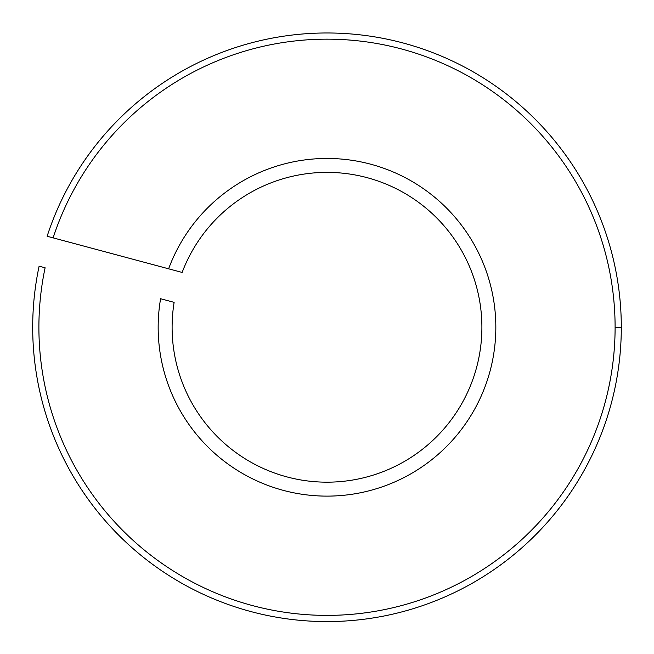 <?xml version="1.0" encoding="UTF-8"?>
<svg xmlns="http://www.w3.org/2000/svg" width="654" height="654" viewBox="0 0 654 654"><rect width="100%" height="100%" fill="white"/><g stroke="black" fill="none" stroke-linecap="round" stroke-linejoin="round"><path stroke-width="0.98" d="M172.108 327.278A154.892 154.892 0 0 1 174.127 302.352A154.892 154.892 0 0 0 172.108 327.278A154.892 154.892 0 0 1 174.127 302.352L160.598 298.731A168.838 168.838 0 0 0 158.162 327.278A168.838 168.838 0 0 1 160.598 298.731A168.838 168.838 0 0 0 393.634 482.415A168.838 168.838 0 0 0 443.24 204.833A168.838 168.838 0 0 0 168.618 268.81L47.129 236.257A294.3 294.3 0 0 1 621.3 327.278A294.3 294.3 0 0 1 327 621.578A294.3 294.3 0 0 1 39.109 266.178A294.3 294.3 0 0 0 327 621.578A294.3 294.3 0 0 0 621.3 327.278A294.3 294.3 0 0 0 47.129 236.257L53.121 237.86A288.103 288.103 0 0 1 615.103 327.278L621.3 327.278L615.103 327.278A288.103 288.103 0 0 0 53.121 237.86L182.139 272.432A154.892 154.892 0 0 1 434.264 215.534A154.892 154.892 0 0 1 387.74 469.768A154.892 154.892 0 0 1 172.108 327.278A154.892 154.892 0 0 0 387.74 469.768A154.892 154.892 0 0 0 434.264 215.534A154.892 154.892 0 0 0 182.139 272.432M45.11 267.78A288.103 288.103 0 0 0 297.088 613.828A288.103 288.103 0 0 0 615.103 327.278A288.103 288.103 0 0 1 297.088 613.828A288.103 288.103 0 0 1 45.11 267.78L39.109 266.178L45.11 267.78M168.618 268.81A168.838 168.838 0 0 1 443.24 204.833A168.838 168.838 0 0 1 393.634 482.415A168.838 168.838 0 0 1 158.162 327.278M47.129 236.257L53.121 237.86"/></g></svg>
